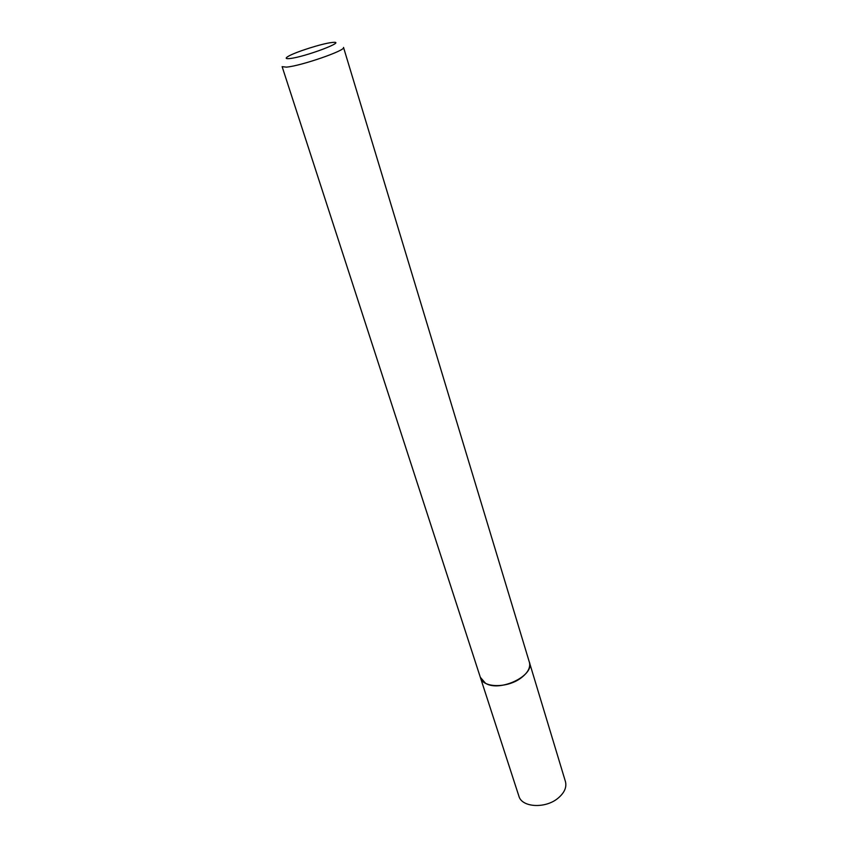 <?xml version="1.0" encoding="UTF-8"?>
<svg xmlns="http://www.w3.org/2000/svg" width="848" height="848" viewBox="0 0 848 848"><rect width="100%" height="100%" fill="white"/><g stroke="black" fill="none" stroke-linecap="round" stroke-linejoin="round"><path stroke-width="1.27" d="M529.279 661.917C535.491 675.146 500.203 692.53 485.491 683.265L480.424 677.605L282.13 66.653L286.359 67.13C300.574 66.102 346.344 50.265 343.525 47.414L529.385 662.267C534.897 675.538 499.991 692.381 485.491 683.255L480.307 677.266M289.603 58.565C285.416 58.968 285.087 58.152 288.606 56.138C296.079 51.813 322.166 43.566 331.579 42.548L332.215 42.474C348.867 40.397 304.718 57.166 289.603 58.565M529.237 661.769L565.436 781.559C566.888 787.326 564.386 792.891 557.942 798.275C545.222 808.918 521.732 807.444 518.891 796.145L480.265 677.117M529.406 662.277C530.689 667.546 527.859 672.793 520.937 678.029C507.274 688.385 482.883 687.961 480.413 677.626"/></g></svg>
